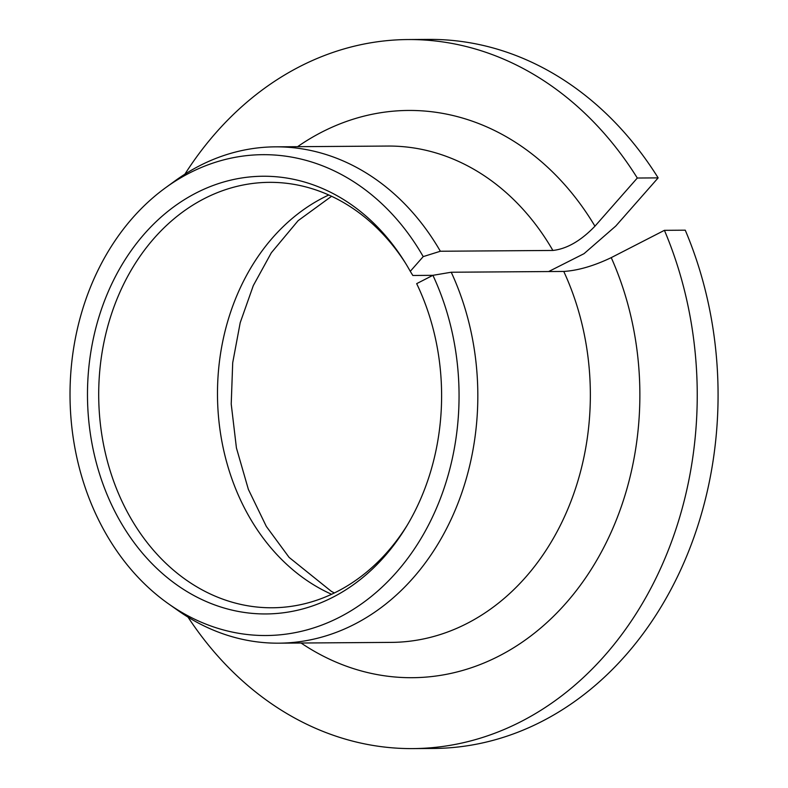 <?xml version="1.0" encoding="UTF-8"?>
<svg xmlns="http://www.w3.org/2000/svg" width="788" height="788" viewBox="0 0 788 788"><rect width="100%" height="100%" fill="white"/><g stroke="black" fill="none" stroke-linecap="round" stroke-linejoin="round"><path stroke-width="1.18" d="M548.635 271.555L584.026 253.677L615.783 226.038L658.147 177.881L637.305 178.029L594.95 226.186C580.904 240.793 566.877 248.89 552.88 250.456L440.354 251.244L423.215 256.612A240.429 194.518 -90.4 0 0 165.638 187.702A240.429 194.518 -90.4 0 0 168.563 603.864A240.429 194.518 -90.4 0 0 402.668 564.898A240.429 194.518 -90.4 0 0 432.907 275.317L416.665 283.65A218.857 177.064 -90.4 0 1 406.175 526.965A218.857 177.064 -90.4 0 1 146.154 557.402A218.857 177.064 -90.4 0 1 143.879 234.479A218.857 177.064 -90.4 0 1 404.313 261.252A218.857 177.064 -90.4 0 1 410.272 271.318L423.215 256.612M410.272 271.318L412.833 275.475L432.878 275.327M405.475 263.123A212.721 172.099 -90.4 0 0 269.299 182.343A212.721 172.099 -90.4 0 0 98.707 396.266A212.721 172.099 -90.4 0 0 272.293 607.775A212.721 172.099 -90.4 0 0 407.317 525.074M187.997 617.102A354.531 286.822 -90.4 0 0 412.902 748.6A354.531 286.822 -90.4 0 0 664.422 230.332L611.242 257.627C593.925 265.911 578.096 270.52 563.765 271.446L451.238 272.234L432.907 275.317M637.305 178.029A354.531 286.822 -90.4 0 0 407.918 39.548A354.531 286.822 -90.4 0 0 184.884 174.187M658.147 177.881A354.531 286.822 -90.4 0 0 428.761 39.4L407.918 39.548M412.902 748.6L433.745 748.452A354.531 286.822 -90.4 0 0 685.255 230.185L664.422 230.332M440.354 251.244A248.171 200.782 -90.4 0 0 275.298 146.844A248.171 200.782 -90.4 0 0 174.956 180.935L165.638 187.702M168.563 603.864L177.98 610.503A248.171 200.782 -90.4 0 0 278.794 643.175A248.171 200.782 -90.4 0 0 451.238 272.234M328.783 194.991A212.721 172.099 -90.4 0 0 217.488 395.428A212.721 172.099 -90.4 0 0 331.59 594.28M552.88 250.456A248.171 200.782 -90.4 0 0 387.834 146.056L275.298 146.844M278.794 643.175L391.321 642.387A248.171 200.782 -90.4 0 0 563.765 271.446M594.95 226.186A283.631 229.456 -90.4 0 0 297.588 146.686M301.075 643.028A283.631 229.456 -90.4 0 0 573.329 594.408A283.631 229.456 -90.4 0 0 611.242 257.627M331.581 196.271L298.13 220.66L271.328 252.771L253.322 285.561L240.202 322.706L232.706 362.736L231.219 404.037L236.43 447.968L248.378 489.407L266.324 526.423L289.107 557.392L331.344 591.355L334.368 592.96"/></g></svg>
